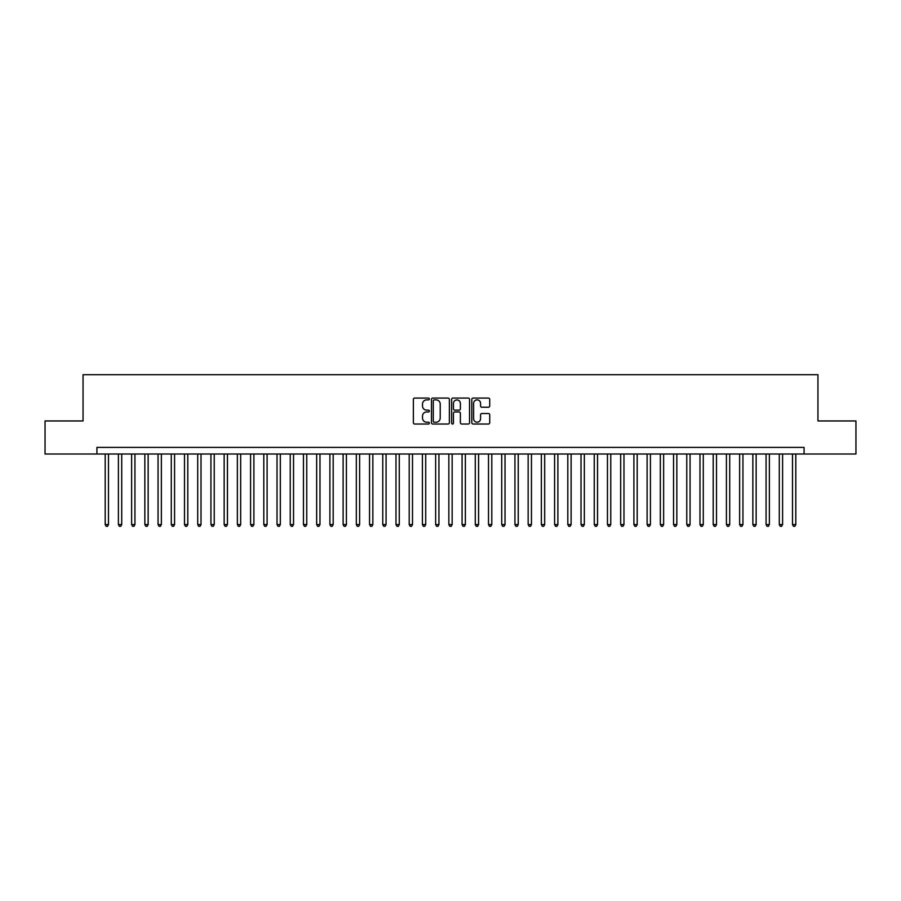 <?xml version="1.0" encoding="UTF-8"?>
<svg xmlns="http://www.w3.org/2000/svg" width="901" height="901" viewBox="0 0 901 901"><rect width="100%" height="100%" fill="white"/><g stroke="black" fill="none" stroke-linecap="round" stroke-linejoin="round"><path stroke-width="1.35" d="M429.349 398.974A0.912 0.912 0 0 0 428.448 398.073L414.663 398.073A1.295 1.295 0 0 0 413.368 399.368L413.368 422.727A1.295 1.295 0 0 0 414.663 424.022L428.448 424.022A0.912 0.912 0 0 0 429.349 423.11A0.912 0.912 0 0 0 428.448 422.209L426.657 422.209A4.156 4.156 0 0 1 422.513 418.053L422.513 416.104A4.156 4.156 0 0 1 426.657 411.948L428.448 411.948A0.912 0.912 0 0 0 429.349 411.047A0.912 0.912 0 0 0 428.448 410.135L426.657 410.135A4.156 4.156 0 0 1 422.513 405.991L422.513 404.042A4.156 4.156 0 0 1 426.657 399.886L428.448 399.886A0.912 0.912 0 0 0 429.349 398.974M488.421 407.218A1.295 1.295 0 0 0 489.716 405.923L489.716 399.368A1.295 1.295 0 0 0 488.421 398.073L473.104 398.073A1.295 1.295 0 0 0 471.809 399.368L471.809 422.727A1.295 1.295 0 0 0 473.104 424.022L488.421 424.022A1.295 1.295 0 0 0 489.716 422.727L489.716 414.809A1.295 1.295 0 0 0 488.421 413.514L481.866 413.514A1.295 1.295 0 0 0 480.571 414.809L480.571 418.728A3.469 3.469 0 0 1 477.102 422.209A3.469 3.469 0 0 1 473.622 418.728L473.622 403.355A3.469 3.469 0 0 1 477.102 399.886A3.469 3.469 0 0 1 480.571 403.355L480.571 405.923A1.295 1.295 0 0 0 481.866 407.218L488.421 407.218M96.925 454.003L45.05 454.003L45.05 420.958L83.05 420.958L83.05 374.692L817.95 374.692L817.95 420.958L855.95 420.958L855.95 454.003L804.075 454.003L804.075 447.392L96.925 447.392L96.925 454.003L804.075 454.003M449.362 399.368A1.295 1.295 0 0 0 448.067 398.073L432.762 398.073A1.295 1.295 0 0 0 431.455 399.368L431.455 422.727A1.295 1.295 0 0 0 432.762 424.022L448.067 424.022A1.295 1.295 0 0 0 449.362 422.727L449.362 399.368M452.933 398.073L468.238 398.073A1.295 1.295 0 0 1 469.545 399.368L469.545 422.727A1.295 1.295 0 0 1 468.238 424.022L461.695 424.022A1.295 1.295 0 0 1 460.388 422.727L460.388 413.255A1.295 1.295 0 0 0 459.093 411.948L454.746 411.948A1.295 1.295 0 0 0 453.451 413.255L453.451 423.11A0.912 0.912 0 0 1 452.539 424.022A0.912 0.912 0 0 1 451.638 423.11L451.638 399.368A1.295 1.295 0 0 1 452.933 398.073M434.181 399.886A0.912 0.912 0 0 0 433.28 400.799L433.28 421.296A0.912 0.912 0 0 0 434.181 422.209L436.061 422.209A4.156 4.156 0 0 0 440.217 418.053L440.217 404.042A4.156 4.156 0 0 0 436.061 399.886L434.181 399.886M460.388 403.423A3.469 3.469 0 0 0 456.92 399.954A3.469 3.469 0 0 0 453.451 403.423L453.451 408.84A1.295 1.295 0 0 0 454.746 410.135L459.093 410.135A1.295 1.295 0 0 0 460.388 408.84L460.388 403.423M105.192 454.003L105.192 524.585L108.492 524.585L108.492 454.003M108.492 524.585L107.501 526.308L106.183 526.308L105.192 524.585M118.403 454.003L118.403 524.585L121.714 524.585L121.714 454.003M121.714 524.585L120.723 526.308L119.394 526.308L118.403 524.585M131.625 454.003L131.625 524.585L134.925 524.585L134.925 454.003M134.925 524.585L133.934 526.308L132.616 526.308L131.625 524.585M144.847 454.003L144.847 524.585L148.147 524.585L148.147 454.003M148.147 524.585L147.156 526.308L145.838 526.308L144.847 524.585M158.058 454.003L158.058 524.585L161.369 524.585L161.369 454.003M161.369 524.585L160.378 526.308L159.049 526.308L158.058 524.585M171.28 454.003L171.28 524.585L174.58 524.585L174.58 454.003M174.58 524.585L173.589 526.308L172.271 526.308L171.28 524.585M184.491 454.003L184.491 524.585L187.802 524.585L187.802 454.003M187.802 524.585L186.811 526.308L185.482 526.308L184.491 524.585M197.713 454.003L197.713 524.585L201.013 524.585L201.013 454.003M201.013 524.585L200.022 526.308L198.704 526.308L197.713 524.585M210.935 454.003L210.935 524.585L214.235 524.585L214.235 454.003M214.235 524.585L213.244 526.308L211.926 526.308L210.935 524.585M224.146 454.003L224.146 524.585L227.457 524.585L227.457 454.003M227.457 524.585L226.466 526.308L225.137 526.308L224.146 524.585M237.368 454.003L237.368 524.585L240.668 524.585L240.668 454.003M240.668 524.585L239.677 526.308L238.36 526.308L237.368 524.585M250.579 454.003L250.579 524.585L253.891 524.585L253.891 454.003M253.891 524.585L252.899 526.308L251.57 526.308L250.579 524.585M263.802 454.003L263.802 524.585L267.101 524.585L267.101 454.003M267.101 524.585L266.11 526.308L264.793 526.308L263.802 524.585M277.024 454.003L277.024 524.585L280.324 524.585L280.324 454.003M280.324 524.585L279.333 526.308L278.015 526.308L277.024 524.585M290.235 454.003L290.235 524.585L293.546 524.585L293.546 454.003M293.546 524.585L292.555 526.308L291.226 526.308L290.235 524.585M303.457 454.003L303.457 524.585L306.757 524.585L306.757 454.003M306.757 524.585L305.766 526.308L304.448 526.308L303.457 524.585M316.668 454.003L316.668 524.585L319.979 524.585L319.979 454.003M319.979 524.585L318.988 526.308L317.659 526.308L316.668 524.585M329.89 454.003L329.89 524.585L333.19 524.585L333.19 454.003M333.19 524.585L332.199 526.308L330.881 526.308L329.89 524.585M343.112 454.003L343.112 524.585L346.412 524.585L346.412 454.003M346.412 524.585L345.421 526.308L344.103 526.308L343.112 524.585M356.323 454.003L356.323 524.585L359.634 524.585L359.634 454.003M359.634 524.585L358.643 526.308L357.314 526.308L356.323 524.585M369.545 454.003L369.545 524.585L372.845 524.585L372.845 454.003M372.845 524.585L371.854 526.308L370.536 526.308L369.545 524.585M382.756 454.003L382.756 524.585L386.067 524.585L386.067 454.003M386.067 524.585L385.076 526.308L383.747 526.308L382.756 524.585M395.978 454.003L395.978 524.585L399.278 524.585L399.278 454.003M399.278 524.585L398.287 526.308L396.969 526.308L395.978 524.585M409.2 454.003L409.2 524.585L412.5 524.585L412.5 454.003M412.5 524.585L411.509 526.308L410.192 526.308L409.2 524.585M422.411 454.003L422.411 524.585L425.722 524.585L425.722 454.003M425.722 524.585L424.72 526.308L423.402 526.308L422.411 524.585M435.634 454.003L435.634 524.585L438.933 524.585L438.933 454.003M438.933 524.585L437.942 526.308L436.625 526.308L435.634 524.585M448.844 454.003L448.844 524.585L452.156 524.585L452.156 454.003M452.156 524.585L451.164 526.308L449.836 526.308L448.844 524.585M462.067 454.003L462.067 524.585L465.366 524.585L465.366 454.003M465.366 524.585L464.375 526.308L463.058 526.308L462.067 524.585M475.277 454.003L475.277 524.585L478.589 524.585L478.589 454.003M478.589 524.585L477.598 526.308L476.28 526.308L475.277 524.585M488.5 454.003L488.5 524.585L491.8 524.585L491.8 454.003M491.8 524.585L490.808 526.308L489.491 526.308L488.5 524.585M501.722 454.003L501.722 524.585L505.022 524.585L505.022 454.003M505.022 524.585L504.031 526.308L502.713 526.308L501.722 524.585M514.933 454.003L514.933 524.585L518.244 524.585L518.244 454.003M518.244 524.585L517.253 526.308L515.924 526.308L514.933 524.585M528.155 454.003L528.155 524.585L531.455 524.585L531.455 454.003M531.455 524.585L530.464 526.308L529.146 526.308L528.155 524.585M541.366 454.003L541.366 524.585L544.677 524.585L544.677 454.003M544.677 524.585L543.686 526.308L542.357 526.308L541.366 524.585M554.588 454.003L554.588 524.585L557.888 524.585L557.888 454.003M557.888 524.585L556.897 526.308L555.579 526.308L554.588 524.585M567.81 454.003L567.81 524.585L571.11 524.585L571.11 454.003M571.11 524.585L570.119 526.308L568.801 526.308L567.81 524.585M581.021 454.003L581.021 524.585L584.332 524.585L584.332 454.003M584.332 524.585L583.341 526.308L582.012 526.308L581.021 524.585M594.243 454.003L594.243 524.585L597.543 524.585L597.543 454.003M597.543 524.585L596.552 526.308L595.234 526.308L594.243 524.585M607.454 454.003L607.454 524.585L610.765 524.585L610.765 454.003M610.765 524.585L609.774 526.308L608.445 526.308L607.454 524.585M620.676 454.003L620.676 524.585L623.976 524.585L623.976 454.003M623.976 524.585L622.985 526.308L621.667 526.308L620.676 524.585M633.899 454.003L633.899 524.585L637.198 524.585L637.198 454.003M637.198 524.585L636.207 526.308L634.89 526.308L633.899 524.585M647.109 454.003L647.109 524.585L650.421 524.585L650.421 454.003M650.421 524.585L649.43 526.308L648.101 526.308L647.109 524.585M660.332 454.003L660.332 524.585L663.632 524.585L663.632 454.003M663.632 524.585L662.64 526.308L661.323 526.308L660.332 524.585M673.543 454.003L673.543 524.585L676.854 524.585L676.854 454.003M676.854 524.585L675.863 526.308L674.534 526.308L673.543 524.585M686.765 454.003L686.765 524.585L690.065 524.585L690.065 454.003M690.065 524.585L689.074 526.308L687.756 526.308L686.765 524.585M699.987 454.003L699.987 524.585L703.287 524.585L703.287 454.003M703.287 524.585L702.296 526.308L700.978 526.308L699.987 524.585M713.198 454.003L713.198 524.585L716.509 524.585L716.509 454.003M716.509 524.585L715.518 526.308L714.189 526.308L713.198 524.585M726.42 454.003L726.42 524.585L729.72 524.585L729.72 454.003M729.72 524.585L728.729 526.308L727.411 526.308L726.42 524.585M739.631 454.003L739.631 524.585L742.942 524.585L742.942 454.003M742.942 524.585L741.951 526.308L740.622 526.308L739.631 524.585M752.853 454.003L752.853 524.585L756.153 524.585L756.153 454.003M756.153 524.585L755.162 526.308L753.844 526.308L752.853 524.585M766.075 454.003L766.075 524.585L769.375 524.585L769.375 454.003M769.375 524.585L768.384 526.308L767.066 526.308L766.075 524.585M779.286 454.003L779.286 524.585L782.597 524.585L782.597 454.003M782.597 524.585L781.606 526.308L780.277 526.308L779.286 524.585M792.508 454.003L792.508 524.585L795.808 524.585L795.808 454.003M795.808 524.585L794.817 526.308L793.499 526.308L792.508 524.585"/></g></svg>
